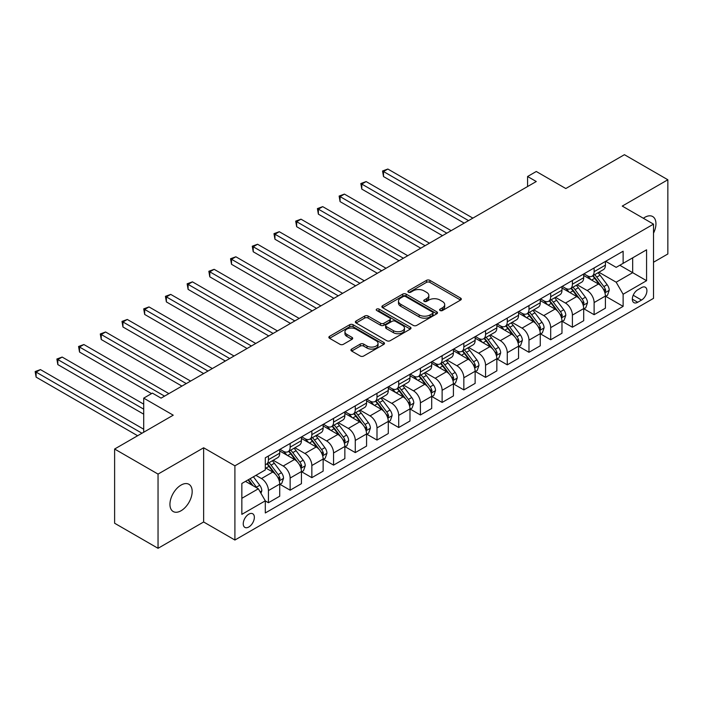 <?xml version="1.0" encoding="UTF-8"?>
<svg xmlns="http://www.w3.org/2000/svg" width="703" height="703" viewBox="0 0 703 703"><rect width="100%" height="100%" fill="white"/><g stroke="black" fill="none" stroke-linecap="round" stroke-linejoin="round"><path stroke-width="1.05" d="M440.096 310.515A1.687 0.975 0 0 0 442.477 310.515L460.597 300.049A2.408 1.388 0 0 0 461.3 299.065A2.408 1.388 0 0 0 460.597 298.081L429.902 280.365A2.408 1.388 0 0 0 426.493 280.365L408.381 290.822A1.687 0.975 0 0 0 407.889 291.517A1.687 0.975 0 0 0 408.381 292.202A1.687 0.975 0 0 0 410.763 292.202L413.109 290.849A7.715 4.455 0 0 1 424.023 290.849L426.58 292.325A7.715 4.455 0 0 1 428.839 295.48A7.715 4.455 0 0 1 426.58 298.626L424.234 299.979A1.687 0.975 0 0 0 423.742 300.664A1.687 0.975 0 0 0 424.234 301.359A1.687 0.975 0 0 0 426.624 301.359L428.971 300.005A7.715 4.455 0 0 1 439.876 300.005L442.433 301.482A7.715 4.455 0 0 1 444.7 304.627A7.715 4.455 0 0 1 442.433 307.782L440.096 309.135A1.687 0.975 0 0 0 439.595 309.821A1.687 0.975 0 0 0 440.096 310.515L440.096 309.135M181.058 510.756A15.721 9.077 120 0 0 191.33 496.898A15.721 9.077 120 0 0 188.922 484.297A15.721 9.077 120 0 0 181.058 485.079A15.721 9.077 120 0 0 170.785 498.937A15.721 9.077 120 0 0 173.193 511.529A15.721 9.077 120 0 0 181.058 510.756M653.518 233.159A15.721 9.077 120 0 0 652.692 216.542A15.721 9.077 120 0 0 644.836 217.315A15.721 9.077 120 0 0 643.368 218.282M248.8 526.995A7.865 4.534 120 0 0 253.932 520.071A7.865 4.534 120 0 0 252.729 513.77A7.865 4.534 120 0 0 248.8 514.165A7.865 4.534 120 0 0 243.669 521.09A7.865 4.534 120 0 0 244.872 527.391A7.865 4.534 120 0 0 248.8 526.995M351.649 349.075A2.408 1.388 0 0 0 350.938 350.059A2.408 1.388 0 0 0 351.649 351.043L360.252 356.017A2.408 1.388 0 0 0 363.671 356.017L383.785 344.4A2.408 1.388 0 0 0 384.488 343.416A2.408 1.388 0 0 0 383.785 342.431L353.099 324.716A2.408 1.388 0 0 0 349.69 324.716L329.566 336.324A2.408 1.388 0 0 0 328.863 337.308A2.408 1.388 0 0 0 329.566 338.292L339.971 344.303A2.408 1.388 0 0 0 343.38 344.303L351.983 339.329A2.408 1.388 0 0 0 352.695 338.345A2.408 1.388 0 0 0 351.983 337.361L346.834 334.382A6.45 3.726 0 0 1 344.945 331.746A6.45 3.726 0 0 1 348.925 328.31A6.45 3.726 0 0 1 355.955 329.118L376.158 340.779A6.45 3.726 0 0 1 378.047 343.416A6.45 3.726 0 0 1 374.066 346.851A6.45 3.726 0 0 1 367.036 346.052L363.671 344.101A2.408 1.388 0 0 0 360.252 344.101L351.649 349.075L351.649 351.043M653.518 262.245L667.85 253.976L667.85 179.766L624.422 154.695L565.801 188.536L536.275 171.488L527.584 176.506L536.275 181.515L161.084 398.135L152.393 393.118L143.711 398.135L143.711 432.231M158.043 474.094L158.043 548.305L203.642 521.986L203.642 447.776L158.043 474.094L114.615 449.024L173.237 415.183L143.711 398.135M203.642 447.776L234.907 465.825L653.518 224.134L653.518 298.353L234.907 540.036L234.907 465.825M667.85 179.766L622.252 206.084L653.518 224.134M413.285 325.401A2.408 1.388 0 0 0 416.694 325.401L436.809 313.784A2.408 1.388 0 0 0 437.512 312.8A2.408 1.388 0 0 0 436.809 311.816L406.123 294.1A2.408 1.388 0 0 0 402.714 294.1L382.59 305.717A2.408 1.388 0 0 0 381.887 306.701A2.408 1.388 0 0 0 382.59 307.686L413.285 325.401M377.388 310.875A1.687 0.975 0 0 1 379.093 311.113L379.093 309.109L410.297 327.123A2.408 1.388 0 0 1 411 328.108A2.408 1.388 0 0 1 410.297 329.092L390.183 340.709A2.408 1.388 0 0 1 386.773 340.709L356.078 322.993L356.078 321.016A2.408 1.388 0 0 0 355.375 322A2.408 1.388 0 0 0 356.078 322.993M356.078 321.016L364.69 316.051A2.408 1.388 0 0 1 368.1 316.051L380.543 323.239A2.408 1.388 0 0 0 383.952 323.239L389.664 319.935A2.408 1.388 0 0 0 390.376 318.951A2.408 1.388 0 0 0 389.664 317.967L376.711 310.489A1.687 0.975 0 0 1 376.219 309.795A1.687 0.975 0 0 1 377.256 308.898A1.687 0.975 0 0 1 379.093 309.109M158.043 548.305L114.615 523.234L114.615 449.024M641.531 287.615L637.709 289.829A7.619 4.394 120 0 0 632.735 296.534A7.619 4.394 120 0 0 633.904 302.642A7.619 4.394 120 0 0 637.709 302.264L641.531 300.058A7.619 4.394 120 0 0 646.505 293.344A7.619 4.394 120 0 0 645.345 287.246A7.619 4.394 120 0 0 641.531 287.615M605.67 261.296L616.171 267.36L623.122 263.353L623.122 251.217L265.303 457.802L265.303 469.938L241.85 483.471L241.85 514.359L265.303 500.826L265.303 512.962L623.122 306.376L623.122 294.241L616.171 282.202L598.903 272.228M623.122 263.353L646.575 249.811L646.575 280.699L623.122 294.241M203.642 521.986L234.907 540.036M527.584 176.506L527.584 186.532M619.818 265.259L632.674 272.676L632.674 257.834L646.575 249.811M616.171 282.202L632.674 272.676L646.575 280.699M241.85 498.313L258.353 488.787L245.496 481.37M265.303 500.923L268.432 502.733L268.432 490.597A9.824 5.677 -120 0 0 261.481 478.558L255.918 475.351M268.432 502.733L279.715 496.213L279.715 484.077A9.824 5.677 -120 0 0 272.773 472.038L265.303 467.732M279.979 484.323L290.137 490.193L290.137 478.058A9.824 5.677 -120 0 0 283.195 466.027L273.221 460.263M290.137 490.193L301.429 483.673L301.429 471.537A9.824 5.677 -120 0 0 294.487 459.507L279.715 450.983M301.692 471.792L311.851 477.662L311.851 465.527A9.824 5.677 -120 0 0 304.909 453.488L294.926 447.732M311.851 477.662L323.143 471.142L323.143 459.006A9.824 5.677 -120 0 0 316.192 446.967L301.429 438.444M323.406 459.252L333.565 465.122L333.565 452.987A9.824 5.677 -120 0 0 326.614 440.957L316.64 435.192M333.565 465.122L344.857 458.602L344.857 446.467A9.824 5.677 -120 0 0 337.906 434.436L323.143 425.913M345.12 446.721L355.279 452.591L355.279 440.456A9.824 5.677 -120 0 0 348.328 428.417L338.354 422.661M355.279 452.591L366.571 446.071L366.571 433.936A9.824 5.677 -120 0 0 359.62 421.897L344.857 413.373M366.825 434.182L376.993 440.052L376.993 427.916A9.824 5.677 -120 0 0 370.042 415.886L360.068 410.121M376.993 440.052L388.284 433.531L388.284 421.396A9.824 5.677 -120 0 0 381.334 409.366L366.571 400.842M388.539 421.651L398.706 427.512L398.706 415.385A9.824 5.677 -120 0 0 391.756 403.346L381.782 397.59M398.706 427.512L409.99 421L409.99 408.865A9.824 5.677 -120 0 0 403.047 396.826L388.284 388.302M410.253 409.111L420.412 414.981L420.412 402.845A9.824 5.677 -120 0 0 413.469 390.815L403.487 385.051M420.412 414.981L431.704 408.461L431.704 396.325A9.824 5.677 -120 0 0 424.761 384.295L409.99 375.771M431.967 396.58L442.125 402.441L442.125 390.314A9.824 5.677 -120 0 0 435.183 378.276L425.201 372.52M442.125 402.441L453.417 395.93L453.417 383.794A9.824 5.677 -120 0 0 446.467 371.755L431.704 363.231M453.681 384.04L463.839 389.91L463.839 377.775A9.824 5.677 -120 0 0 456.888 365.745L446.915 359.98M463.839 389.91L475.131 383.39L475.131 371.254A9.824 5.677 -120 0 0 468.18 359.224L453.417 350.7M475.395 371.509L485.553 377.37L485.553 365.235A9.824 5.677 -120 0 0 478.602 353.205L468.629 347.449M485.553 377.37L496.845 370.859L496.845 358.723A9.824 5.677 -120 0 0 489.894 346.684L475.131 338.161M497.1 358.969L507.267 364.839L507.267 352.704A9.824 5.677 -120 0 0 500.316 340.665L490.343 334.909M507.267 364.839L518.559 358.319L518.559 346.184A9.824 5.677 -120 0 0 511.608 334.153L496.845 325.63M518.814 346.438L528.981 352.3L528.981 340.164A9.824 5.677 -120 0 0 522.03 328.134L512.056 322.378M528.981 352.3L540.264 345.788L540.264 333.653A9.824 5.677 -120 0 0 533.322 321.614L518.559 313.09M540.528 333.899L550.686 339.769L550.686 327.633A9.824 5.677 -120 0 0 543.744 315.594L533.762 309.838M550.686 339.769L561.978 333.248L561.978 321.113A9.824 5.677 -120 0 0 555.036 309.083L540.264 300.559M562.242 321.368L572.4 327.229L572.4 315.093A9.824 5.677 -120 0 0 565.458 303.063L555.475 297.307M572.4 327.229L583.692 320.717L583.692 308.582A9.824 5.677 -120 0 0 576.741 296.543L561.978 288.019M583.956 308.828L594.114 314.698L594.114 302.562A9.824 5.677 -120 0 0 587.163 290.524L577.189 284.768M594.114 314.698L605.406 308.178L605.406 296.042A9.824 5.677 -120 0 0 598.455 284.012L583.692 275.488M583.956 273.827L587.163 275.681A9.824 5.677 -120 0 0 592.075 276.174A9.824 5.677 -120 0 0 594.114 271.674L594.114 267.966M562.242 286.367L565.458 288.221A9.824 5.677 -120 0 0 570.37 288.705A9.824 5.677 -120 0 0 572.4 284.205L572.4 280.497M540.528 298.898L543.744 300.752A9.824 5.677 -120 0 0 548.656 301.244A9.824 5.677 -120 0 0 550.686 296.745L550.686 293.037M518.814 311.438L522.03 313.292A9.824 5.677 -120 0 0 526.942 313.775A9.824 5.677 -120 0 0 528.981 309.276L528.981 305.568M497.1 323.969L500.316 325.823A9.824 5.677 -120 0 0 505.229 326.315A9.824 5.677 -120 0 0 507.267 321.816L507.267 318.108M475.395 336.509L478.602 338.363A9.824 5.677 -120 0 0 483.515 338.846A9.824 5.677 -120 0 0 485.553 334.347L485.553 330.638M453.681 349.039L456.888 350.902A9.824 5.677 -120 0 0 461.801 351.386A9.824 5.677 -120 0 0 463.839 346.887L463.839 343.178M431.967 361.579L435.183 363.433A9.824 5.677 -120 0 0 440.096 363.917A9.824 5.677 -120 0 0 442.125 359.426L442.125 355.709M410.253 374.11L413.469 375.973A9.824 5.677 -120 0 0 418.382 376.457A9.824 5.677 -120 0 0 420.412 371.957L420.412 368.249M388.539 386.65L391.756 388.504A9.824 5.677 -120 0 0 396.668 388.987A9.824 5.677 -120 0 0 398.706 384.497L398.706 380.78M366.825 399.181L370.042 401.044A9.824 5.677 -120 0 0 374.954 401.527A9.824 5.677 -120 0 0 376.993 397.028L376.993 393.32M345.12 411.721L348.328 413.575A9.824 5.677 -120 0 0 353.24 414.058A9.824 5.677 -120 0 0 355.279 409.568L355.279 405.851M323.406 424.252L326.614 426.115A9.824 5.677 -120 0 0 331.535 426.598A9.824 5.677 -120 0 0 333.565 422.099L333.565 418.39M301.692 436.791L304.909 438.646A9.824 5.677 -120 0 0 309.821 439.138A9.824 5.677 -120 0 0 311.851 434.639L311.851 430.921M279.979 449.331L283.195 451.185A9.824 5.677 -120 0 0 288.107 451.669A9.824 5.677 -120 0 0 290.137 447.17L290.137 443.461M605.67 296.297L623.122 306.376M592.075 276.174L603.367 269.653A9.824 5.677 -120 0 0 605.406 265.154L605.406 261.446M570.37 288.705L581.653 282.184A9.824 5.677 -120 0 0 583.692 277.694L583.692 273.977M548.656 301.244L559.948 294.724A9.824 5.677 -120 0 0 561.978 290.225L561.978 286.516M526.942 313.775L538.234 307.264A9.824 5.677 -120 0 0 540.264 302.765L540.264 299.047M505.229 326.315L516.52 319.795A9.824 5.677 -120 0 0 518.559 315.296L518.559 311.587M483.515 338.846L494.807 332.334A9.824 5.677 -120 0 0 496.845 327.835L496.845 324.118M461.801 351.386L473.093 344.865A9.824 5.677 -120 0 0 475.131 340.366L475.131 336.658M440.096 363.917L451.379 357.405A9.824 5.677 -120 0 0 453.417 352.906L453.417 349.189M418.382 376.457L429.674 369.936A9.824 5.677 -120 0 0 431.704 365.437L431.704 361.729M396.668 388.987L407.96 382.476A9.824 5.677 -120 0 0 409.99 377.977L409.99 374.268M374.954 401.527L386.246 395.007A9.824 5.677 -120 0 0 388.284 390.508L388.284 386.799M353.24 414.058L364.532 407.547A9.824 5.677 -120 0 0 366.571 403.047L366.571 399.339M331.535 426.598L342.818 420.078A9.824 5.677 -120 0 0 344.857 415.578L344.857 411.87M309.821 439.138L321.113 432.617A9.824 5.677 -120 0 0 323.143 428.118L323.143 424.41M288.107 451.669L299.399 445.148A9.824 5.677 -120 0 0 301.429 440.649L301.429 436.941M265.303 464.604A9.824 5.677 -120 0 0 266.393 464.208L277.685 457.688A9.824 5.677 -120 0 0 279.715 453.189L279.715 449.481M266.393 464.208A9.824 5.677 -120 0 0 268.432 459.709L268.432 455.992M258.353 488.787L265.303 500.826M440.763 310.752L442.433 309.786A7.715 4.455 0 0 0 444.7 306.64L444.7 304.627M428.839 295.48L428.839 297.483A7.715 4.455 0 0 1 426.58 300.629L424.911 301.596M460.562 300.076L429.902 282.369A2.408 1.388 0 0 0 426.493 282.369L409.058 292.439M436.774 313.802L406.123 296.104A2.408 1.388 0 0 0 402.714 296.104L382.625 307.703L382.59 305.717M432.547 313.494A1.687 0.975 0 0 0 433.039 312.8A1.687 0.975 0 0 0 432.547 312.114L405.605 296.561A1.687 0.975 0 0 0 403.223 296.561L400.754 297.984A7.715 4.455 0 0 0 398.487 301.139A7.715 4.455 0 0 0 400.754 304.285L419.164 314.918A7.715 4.455 0 0 0 430.078 314.918L432.547 313.494L432.547 315.498A1.687 0.975 0 0 0 433.039 314.803L433.039 312.8M398.487 301.139L398.487 303.142A7.715 4.455 0 0 0 400.754 306.288L400.754 304.285M432.547 315.498L430.078 316.921A7.715 4.455 0 0 1 419.164 316.921L400.754 306.288M356.113 323.011L364.69 318.055L364.69 316.051M390.376 318.951L390.376 320.955A2.408 1.388 0 0 1 389.664 321.939L383.952 325.243A2.408 1.388 0 0 1 380.543 325.243L368.1 318.055A2.408 1.388 0 0 0 364.69 318.055M379.093 311.113L410.262 329.109M393.46 330.691A6.45 3.726 0 0 0 400.49 331.5A6.45 3.726 0 0 0 404.471 328.055A6.45 3.726 0 0 0 402.582 325.427L395.464 321.315A2.408 1.388 0 0 0 392.054 321.315L386.342 324.61A2.408 1.388 0 0 0 385.639 325.594A2.408 1.388 0 0 0 386.342 326.579L393.46 330.691L393.46 332.695A6.45 3.726 0 0 0 400.49 333.503A6.45 3.726 0 0 0 404.471 330.067L404.471 328.055M385.639 325.594L385.639 327.607A2.408 1.388 0 0 0 386.342 328.591L386.342 326.579M393.46 332.695L386.342 328.591M378.047 343.416L378.047 345.419A6.45 3.726 0 0 1 374.066 348.864A6.45 3.726 0 0 1 367.036 348.055L363.671 346.113A2.408 1.388 0 0 0 360.252 346.113L351.676 351.061M344.945 331.746L344.945 333.758A6.45 3.726 0 0 0 346.834 336.386L346.834 334.382M351.957 339.347L346.834 336.386M383.75 344.417L353.099 326.719A2.408 1.388 0 0 0 349.69 326.719L329.602 338.31M605.406 296.446L607.489 295.242L609.229 290.225A6.512 3.761 -120 0 0 607.146 284.68L600.054 275.207A18.796 10.853 -120 0 0 597.998 272.755M590.942 279.671A18.796 10.853 -120 0 0 587.093 275.646M604.808 292.457L605.714 290.506A6.512 3.761 -120 0 0 603.851 286.587L596.75 277.114A18.796 10.853 -120 0 0 594.703 274.662M592.954 275.664A15.598 9.007 60 0 1 595.511 278.581L601.522 286.596M472.873 218.123L387.845 169.036L383.504 171.541L383.504 176.558L464.191 223.132M592.62 275.866A18.796 10.853 60 0 1 594.668 278.318L599.387 284.618M383.504 176.558L382.546 170.987L468.532 220.628M382.546 170.987L387.845 169.036M583.692 308.977L585.775 307.773L587.515 302.765A6.512 3.761 -120 0 0 585.432 297.22L578.341 287.747A18.796 10.853 -120 0 0 576.284 285.286M569.228 292.202A18.796 10.853 -120 0 0 565.379 288.177M583.103 304.997L584 303.037A6.512 3.761 -120 0 0 582.137 299.126L575.036 289.654A18.796 10.853 -120 0 0 572.989 287.193M571.24 288.204A15.598 9.007 60 0 1 573.797 291.112L579.808 299.135M451.159 230.654L366.131 181.567L361.79 184.072L361.79 189.089L442.477 235.672M570.906 288.397A18.796 10.853 60 0 1 572.954 290.857L577.673 297.149M361.79 189.089L360.832 183.527L446.818 233.168M360.832 183.527L366.131 181.567M561.978 321.517L564.061 320.313L565.801 315.296A6.512 3.761 -120 0 0 563.727 309.751L556.627 300.278A18.796 10.853 -120 0 0 554.579 297.826M547.514 304.742A18.796 10.853 -120 0 0 543.674 300.717M561.389 317.528L562.286 315.577A6.512 3.761 -120 0 0 560.423 311.657L553.323 302.185A18.796 10.853 -120 0 0 551.275 299.733M549.526 300.743A15.598 9.007 60 0 1 552.083 303.652L558.094 311.666M429.445 243.194L344.426 194.107L340.076 196.612L340.076 201.629L420.763 248.203M549.192 300.937A18.796 10.853 60 0 1 551.24 303.388L555.959 309.689M340.076 201.629L339.127 196.058L425.104 245.699M339.127 196.058L344.426 194.107M540.264 334.048L542.356 332.844L544.087 327.835A6.512 3.761 -120 0 0 542.013 322.29L534.913 312.817A18.796 10.853 -120 0 0 532.865 310.357M525.809 317.273A18.796 10.853 -120 0 0 521.96 313.248M539.676 330.067L540.572 328.108A6.512 3.761 -120 0 0 538.709 324.197L531.617 314.724A18.796 10.853 -120 0 0 529.561 312.264M527.812 313.274A15.598 9.007 60 0 1 530.378 316.183L536.38 324.206M407.731 255.725L322.712 206.638L318.371 209.143L318.371 214.16L399.049 260.743M527.478 313.468A18.796 10.853 60 0 1 529.526 315.928L534.245 322.22M318.371 214.16L317.413 208.598L403.39 258.238M317.413 208.598L322.712 206.638M518.559 346.588L520.642 345.384L522.373 340.366A6.512 3.761 -120 0 0 520.299 334.821L513.199 325.348A18.796 10.853 -120 0 0 511.151 322.897M504.095 329.812A18.796 10.853 -120 0 0 500.246 325.788M517.962 342.598L518.858 340.647A6.512 3.761 -120 0 0 516.995 336.728L509.903 327.255A18.796 10.853 -120 0 0 507.847 324.804M506.098 325.814A15.598 9.007 60 0 1 508.664 328.723L514.666 336.737M386.026 268.265L300.998 219.178L296.657 221.682L296.657 226.7L377.335 273.282M505.765 326.007A18.796 10.853 60 0 1 507.821 328.459L512.531 334.76M296.657 226.7L295.699 221.129L381.676 270.769M295.699 221.129L300.998 219.178M496.845 359.119L498.928 357.915L500.668 352.906A6.512 3.761 -120 0 0 498.585 347.361L491.485 337.888A18.796 10.853 -120 0 0 489.437 335.428M482.381 342.343A18.796 10.853 -120 0 0 478.532 338.319M496.248 355.138L497.153 353.178A6.512 3.761 -120 0 0 495.29 349.268L488.19 339.795A18.796 10.853 -120 0 0 486.142 337.335M484.393 338.345A15.598 9.007 60 0 1 486.951 341.254L492.952 349.277M364.312 280.796L279.284 231.709L274.943 234.222L274.943 239.231L355.621 285.813M484.051 338.538A18.796 10.853 60 0 1 486.107 340.999L490.826 347.291M274.943 239.231L273.985 233.668L359.971 283.309M273.985 233.668L279.284 231.709M475.131 371.659L477.214 370.455L478.954 365.437A6.512 3.761 -120 0 0 476.871 359.892L469.78 350.419A18.796 10.853 -120 0 0 467.723 347.967M460.667 354.883A18.796 10.853 -120 0 0 456.818 350.859M474.534 367.669L475.439 365.718A6.512 3.761 -120 0 0 473.576 361.799L466.476 352.326A18.796 10.853 -120 0 0 464.428 349.874M462.679 350.885A15.598 9.007 60 0 1 465.237 353.794L471.247 361.808M342.598 293.336L257.57 244.249L253.229 246.753L253.229 251.771L333.916 298.353M462.346 351.078A18.796 10.853 60 0 1 464.393 353.53L469.112 359.831M253.229 251.771L252.272 246.199L338.257 295.84M252.272 246.199L257.57 244.249M453.417 384.19L455.5 382.986L457.24 377.977A6.512 3.761 -120 0 0 455.157 372.432L448.066 362.959A18.796 10.853 -120 0 0 446.01 360.498M438.953 367.423A18.796 10.853 -120 0 0 435.104 363.389M452.829 380.209L453.725 378.249A6.512 3.761 -120 0 0 451.862 374.339L444.762 364.866A18.796 10.853 -120 0 0 442.714 362.405M440.966 363.416A15.598 9.007 60 0 1 443.523 366.325L449.533 374.348M320.884 305.867L235.856 256.78L231.515 259.293L231.515 264.302L312.202 310.884M440.632 363.609A18.796 10.853 60 0 1 442.679 366.07L447.398 372.362M231.515 264.302L230.558 258.739L316.543 308.38M230.558 258.739L235.856 256.78M431.704 396.729L433.786 395.525L435.526 390.508A6.512 3.761 -120 0 0 433.452 384.972L426.352 375.49A18.796 10.853 -120 0 0 424.304 373.038M417.239 379.954A18.796 10.853 -120 0 0 413.399 375.929M431.115 392.74L432.011 390.789A6.512 3.761 -120 0 0 430.148 386.87L423.048 377.397A18.796 10.853 -120 0 0 421 374.945M419.252 375.956A15.598 9.007 60 0 1 421.809 378.864L427.819 386.878M299.17 318.406L214.151 269.319L209.802 271.824L209.802 276.841L290.488 323.424M418.918 376.149A18.796 10.853 60 0 1 420.965 378.601L425.684 384.901M209.802 276.841L208.853 271.27L294.829 320.911M208.853 271.27L214.151 269.319M409.99 409.26L412.081 408.056L413.812 403.047A6.512 3.761 -120 0 0 411.738 397.503L404.638 388.03A18.796 10.853 -120 0 0 402.591 385.569M395.534 392.494A18.796 10.853 -120 0 0 391.685 388.46M409.401 405.279L410.297 403.32A6.512 3.761 -120 0 0 408.434 399.409L401.343 389.937A18.796 10.853 -120 0 0 399.286 387.476M397.538 388.487A15.598 9.007 60 0 1 400.104 391.395L406.106 399.418M277.457 330.937L192.437 281.85L188.096 284.364L188.096 289.372L268.774 335.955M397.204 388.68A18.796 10.853 60 0 1 399.251 391.14L403.97 397.432M188.096 289.372L187.139 283.81L273.115 333.45M187.139 283.81L192.437 281.85M388.284 421.8L390.367 420.596L392.098 415.578A6.512 3.761 -120 0 0 390.024 410.042L382.924 400.561A18.796 10.853 -120 0 0 380.877 398.109M373.82 405.025A18.796 10.853 -120 0 0 369.971 401M387.687 417.81L388.583 415.86A6.512 3.761 -120 0 0 386.72 411.94L379.629 402.468A18.796 10.853 -120 0 0 377.573 400.016M375.824 401.026A15.598 9.007 60 0 1 378.39 403.935L384.392 411.949M255.751 343.477L170.724 294.39L166.383 296.894L166.383 301.912L247.061 348.495M375.49 401.22A18.796 10.853 60 0 1 377.546 403.671L382.256 409.972M166.383 301.912L165.425 296.341L251.402 345.981M165.425 296.341L170.724 294.39M366.571 434.331L368.653 433.136L370.393 428.118A6.512 3.761 -120 0 0 368.31 422.573L361.21 413.1A18.796 10.853 -120 0 0 359.163 410.64M352.106 417.564A18.796 10.853 -120 0 0 348.257 413.531M365.973 430.35L366.878 428.391A6.512 3.761 -120 0 0 365.015 424.48L357.915 415.007A18.796 10.853 -120 0 0 355.867 412.547M354.119 413.557A15.598 9.007 60 0 1 356.676 416.466L362.678 424.489M234.037 356.017L149.01 306.921L144.669 309.434L144.669 314.443L225.347 361.026M353.776 413.751A18.796 10.853 60 0 1 355.832 416.211L360.551 422.503M144.669 314.443L143.711 308.881L229.696 358.521M143.711 308.881L149.01 306.921M344.857 446.871L346.939 445.667L348.679 440.649A6.512 3.761 -120 0 0 346.597 435.113L339.505 425.631A18.796 10.853 -120 0 0 337.449 423.18M330.392 430.095A18.796 10.853 -120 0 0 326.544 426.071M344.259 442.881L345.164 440.93A6.512 3.761 -120 0 0 343.301 437.011L336.201 427.538A18.796 10.853 -120 0 0 334.153 425.087M332.405 426.097A15.598 9.007 60 0 1 334.962 429.006L340.973 437.02M212.324 368.548L127.296 319.461L122.955 321.965L122.955 326.983L203.642 373.565M332.071 426.29A18.796 10.853 60 0 1 334.118 428.742L338.837 435.043M122.955 326.983L121.997 321.412L207.983 371.052M121.997 321.412L127.296 319.461M323.143 459.41L325.225 458.207L326.965 453.189A6.512 3.761 -120 0 0 324.883 447.644L317.791 438.171A18.796 10.853 -120 0 0 315.735 435.719M308.679 442.635A18.796 10.853 -120 0 0 304.83 438.602M322.554 455.421L323.45 453.47A6.512 3.761 -120 0 0 321.587 449.551L314.487 440.078A18.796 10.853 -120 0 0 312.44 437.618M310.691 438.628A15.598 9.007 60 0 1 313.248 441.546L319.259 449.56M190.61 381.088L105.582 331.992L101.241 334.505L101.241 339.514L181.928 386.096M310.357 438.821A18.796 10.853 60 0 1 312.404 441.282L317.123 447.583M101.241 339.514L100.283 333.951L186.269 383.592M100.283 333.951L105.582 331.992M301.429 471.941L303.511 470.738L305.251 465.72A6.512 3.761 -120 0 0 303.178 460.184L296.077 450.702A18.796 10.853 -120 0 0 294.03 448.25M286.965 455.166A18.796 10.853 -120 0 0 283.124 451.141M300.84 467.952L301.736 466.001A6.512 3.761 -120 0 0 299.873 462.082L292.773 452.609A18.796 10.853 -120 0 0 290.726 450.157M288.977 451.168A15.598 9.007 60 0 1 291.534 454.076L297.545 462.091M168.896 393.618L83.877 344.532L79.527 347.036L79.527 352.054L151.532 393.618M288.643 451.361A18.796 10.853 60 0 1 290.691 453.813L295.409 460.114M79.527 352.054L78.578 346.482L164.555 396.123M78.578 346.482L83.877 344.532M279.715 484.481L281.806 483.277L283.537 478.26A6.512 3.761 -120 0 0 281.464 472.715L274.363 463.242A18.796 10.853 -120 0 0 272.316 460.79M279.126 480.492L280.022 478.541A6.512 3.761 -120 0 0 278.16 474.622L271.068 465.149A18.796 10.853 -120 0 0 269.012 462.688M267.263 463.699A15.598 9.007 60 0 1 269.829 466.616L275.831 474.63M143.711 404.146L62.163 357.062L57.822 359.576L57.822 364.585L143.711 414.181M266.929 463.892A18.796 10.853 60 0 1 268.977 466.353L273.695 472.653M57.822 364.585L56.864 359.022L143.711 409.164M56.864 359.022L62.163 357.062M260.962 493.304L261.824 490.791A6.512 3.761 -120 0 0 259.75 485.255L253.414 476.801M143.711 429.217L40.449 369.602L36.108 372.107L36.108 377.124L137.63 435.737M257.043 488.031A6.512 3.761 -120 0 0 256.446 487.161L250.119 478.699M248.484 479.648L253.036 485.72M248.036 479.903L251.894 485.061M36.108 377.124L35.15 371.553L141.971 433.233M35.15 371.553L40.449 369.602M261.481 478.558L272.773 472.038M283.195 466.027L294.487 459.507M304.909 453.488L316.192 446.967M326.614 440.957L337.906 434.436M348.328 428.417L359.62 421.897M370.042 415.886L381.334 409.366M391.756 403.346L403.047 396.826M413.469 390.815L424.761 384.295M435.183 378.276L446.467 371.755M456.888 365.745L468.18 359.224M478.602 353.205L489.894 346.684M500.316 340.665L511.608 334.153M522.03 328.134L533.322 321.614M543.744 315.594L555.036 309.083M565.458 303.063L576.741 296.543M587.163 290.524L598.455 284.012M594.114 271.674L605.406 265.154M594.114 302.562L605.406 296.042M572.4 315.093L583.692 308.582M572.4 284.205L583.692 277.694M550.686 327.633L561.978 321.113M550.686 296.745L561.978 290.225M528.981 340.164L540.264 333.653M528.981 309.276L540.264 302.765M507.267 352.704L518.559 346.184M507.267 321.816L518.559 315.296M485.553 365.235L496.845 358.723M485.553 334.347L496.845 327.835M463.839 377.775L475.131 371.254M463.839 346.887L475.131 340.366M442.125 390.314L453.417 383.794M442.125 359.426L453.417 352.906M420.412 402.845L431.704 396.325M420.412 371.957L431.704 365.437M398.706 415.385L409.99 408.865M398.706 384.497L409.99 377.977M376.993 427.916L388.284 421.396M376.993 397.028L388.284 390.508M355.279 440.456L366.571 433.936M355.279 409.568L366.571 403.047M333.565 452.987L344.857 446.467M333.565 422.099L344.857 415.578M311.851 465.527L323.143 459.006M311.851 434.639L323.143 428.118M290.137 478.058L301.429 471.537M290.137 447.17L301.429 440.649M268.432 490.597L279.715 484.077M268.432 459.709L279.715 453.189M633.201 295.242L641.531 300.058M632.331 299.153L637.709 302.264M442.433 309.786L442.433 307.782M424.234 301.359L424.234 299.979M426.58 300.629L426.58 298.626M408.381 292.202L408.381 290.822M426.493 282.369L426.493 280.365M429.902 282.369L429.902 280.365M460.597 300.049L460.597 298.081M402.714 296.104L402.714 294.1M406.123 296.104L406.123 294.1M436.809 313.784L436.809 311.816M419.164 316.921L419.164 314.918M430.078 316.921L430.078 314.918M368.1 318.055L368.1 316.051M380.543 325.243L380.543 323.239M383.952 325.243L383.952 323.239M389.664 321.939L389.664 319.935M410.297 329.092L410.297 327.123M360.252 346.113L360.252 344.101M363.671 346.113L363.671 344.101M367.036 348.055L367.036 346.052M351.983 339.329L351.983 337.361M329.566 338.292L329.566 336.324M349.69 326.719L349.69 324.716M353.099 326.719L353.099 324.716M383.785 344.4L383.785 342.431M604.923 292.817L609.185 290.348M596.75 277.114L600.054 275.207M591.636 280.066L594.668 278.318M603.851 286.587L607.146 284.68M603.332 289.126L605.714 290.506M583.209 305.348L587.471 302.888M575.036 289.654L578.341 287.747M569.922 292.606L572.954 290.857M582.137 299.126L585.432 297.22M581.618 301.666L584 303.037M561.495 317.888L565.757 315.427M553.323 302.185L556.627 300.278M548.208 305.137L551.24 303.388M560.423 311.657L563.727 309.751M559.904 314.197L562.286 315.577M539.781 330.419L544.043 327.958M531.617 314.724L534.913 312.817M526.494 317.677L529.526 315.928M538.709 324.197L542.013 322.29M538.199 326.737L540.572 328.108M518.067 342.959L522.329 340.498M509.903 327.255L513.199 325.348M504.78 330.208L507.821 328.459M516.995 336.728L520.299 334.821M516.485 339.277L518.858 340.647M496.353 355.49L500.624 353.029M488.19 339.795L491.485 337.888M483.075 342.748L486.107 340.999M495.29 349.268L498.585 347.361M494.771 351.808L497.153 353.178M474.648 368.029L478.91 365.569M466.476 352.326L469.78 350.419M461.361 355.279L464.393 353.53M473.576 361.799L476.871 359.892M473.057 364.347L475.439 365.718M452.934 380.56L457.196 378.1M444.762 364.866L448.066 362.959M439.647 367.818L442.679 366.07M451.862 374.339L455.157 372.432M451.344 376.878L453.725 378.249M431.22 393.1L435.482 390.64M423.048 377.397L426.352 375.49M417.934 380.349L420.965 378.601M430.148 386.87L433.452 384.972M429.63 389.418L432.011 390.789M409.506 405.631L413.768 403.171M401.343 389.937L404.638 388.03M396.22 392.889L399.251 391.14M408.434 399.409L411.738 397.503M407.925 401.949L410.297 403.32M387.792 418.171L392.063 415.71M379.629 402.468L382.924 400.561M374.506 405.42L377.546 403.671M386.72 411.94L390.024 410.042M386.211 414.489L388.583 415.86M366.078 430.702L370.349 428.241M357.915 415.007L361.21 413.1M352.801 417.96L355.832 416.211M365.015 424.48L368.31 422.573M364.497 427.02L366.878 428.391M344.373 443.241L348.635 440.781M336.201 427.538L339.505 425.631M331.087 430.5L334.118 428.742M343.301 437.011L346.597 435.113M342.783 439.56L345.164 440.93M322.659 455.772L326.921 453.312M314.487 440.078L317.791 438.171M309.373 443.031L312.404 441.282M321.587 449.551L324.883 447.644M321.069 452.091L323.45 453.47M300.946 468.312L305.207 465.852M292.773 452.609L296.077 450.702M287.659 455.57L290.691 453.813M299.873 462.082L303.178 460.184M299.355 464.63L301.736 466.001M279.232 480.843L283.494 478.383M271.068 465.149L274.363 463.242M265.945 468.101L268.977 466.353M278.16 474.622L281.464 472.715M277.65 477.161L280.022 478.541M260.136 491.872L261.788 490.922M256.446 487.161L259.75 485.255"/></g></svg>
